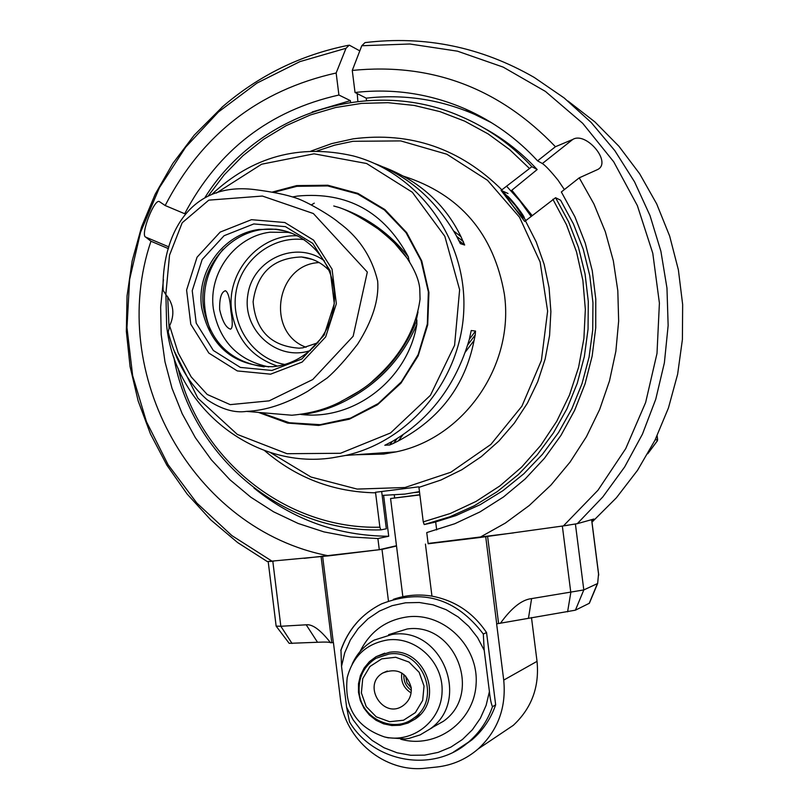 <?xml version="1.0" encoding="UTF-8"?>
<svg xmlns="http://www.w3.org/2000/svg" width="809" height="809" viewBox="0 0 809 809"><rect width="100%" height="100%" fill="white"/><g stroke="black" fill="none" stroke-linecap="round" stroke-linejoin="round"><path stroke-width="1.21" d="M577.272 523.676L602.796 496.969L624.649 466.965L642.417 434.2L655.745 399.272L664.381 362.816L668.143 325.531L666.97 288.105L660.892 251.235L650.011 215.598L634.559 181.873L614.83 150.656L591.217 122.523L564.176 97.97L534.203 77.421C481.315 47.003 424.927 35.404 365.031 42.604L361.785 45.739L409.809 43.999L457.469 51.169L503.188 67.117L545.418 91.417L582.692 123.312L613.718 161.8L637.361 205.607L652.782 253.257L659.406 303.102L656.999 353.442L645.633 402.518L625.721 448.641L597.982 490.234L563.428 525.901L577.272 523.676L593.867 519.034L591.814 520.885M563.428 525.901L479.535 537.54L505.301 523.11L529.228 505.534L550.949 485.076L570.112 462.02L586.424 436.718L599.621 409.556L609.49 380.928L615.861 351.278L618.652 321.072L617.813 290.775L613.343 260.852L605.334 231.758L593.907 203.949L579.244 177.838L561.345 191.966L574.896 216.761L585.271 243.185L592.269 270.793L595.778 299.128L595.737 327.726L592.148 356.112L585.069 383.82L574.612 410.375L560.981 435.363L544.386 458.359L525.132 478.999L503.522 496.948L479.939 511.935L454.769 523.736L426.748 532.585L428.153 543.769L479.535 537.54M396.471 545.731L379.29 549.705L328.707 555.844L267.273 561.547L237.684 542.596L210.825 519.944L187.101 493.986L166.887 465.175L150.484 433.988L138.157 400.93L130.067 366.538L126.346 331.377L127.043 295.983L132.16 260.943L141.595 226.813L155.227 194.14L172.833 163.438L194.16 135.234L222.981 106.363M567.958 101.014L594.898 121.906L618.946 146.298L639.666 173.783L656.686 203.898L669.67 236.107L678.377 269.852L682.654 304.528L682.402 339.527L677.639 374.203L668.446 407.958L654.997 440.177L637.543 470.292L616.407 497.778L591.986 522.159M168.474 248.656L150.949 241.234L145.721 237.118C139.947 235.54 154.468 197.709 159.515 201.694L165.167 205.526L184.695 213.728C218.197 150.191 269.599 110.621 338.91 95.027L336.15 72.992L346.009 48.277L349.255 45.132L359.813 50.876M361.785 45.739L352.269 70.434L355.03 92.499L366.234 98.162L366.538 100.579M419.507 491.993L414.673 492.58M511.844 190.257L532.15 215.588M491.67 122.806L474.58 114.362C439.742 99.325 403.62 93.925 366.234 98.162M435.677 521.997L436.678 529.925M355.03 92.499C393.073 88.171 429.822 93.652 465.266 108.942C492.792 121.107 516.9 138.42 537.591 160.86L555.429 146.722C499.153 87.959 431.43 62.536 352.269 70.434M564.369 189.579L557.977 180.104C550.504 170.932 545.296 165.41 542.364 163.529L537.591 160.86M555.429 146.722L572.782 139.441C585.928 131.26 612.221 162.174 597.699 169.516L579.244 177.838M394.286 495.088L394.65 497.95M379.29 549.705L377.894 538.551L388.724 536.256L383.618 495.411M253.925 487.989C293.141 519.803 338.071 535.892 388.724 536.256M377.894 538.551L350.691 536.964L323.974 531.897L298.167 523.474L273.644 511.834L250.78 497.181L229.918 479.757L211.361 459.825L195.384 437.72L182.207 413.753L172.024 388.32L164.975 361.785L161.173 334.552L160.657 307.026L163.438 279.621M350.59 102.338L350.378 100.64L338.91 95.027M350.378 100.64L312.213 111.955M357.851 101.378L357.244 93.611M150.949 241.234C106.232 373.475 192.694 529.875 328.707 555.844M336.15 72.992C258.9 90.305 201.906 134.486 165.167 205.526M297.631 235.823C259.355 233.801 225.883 272.299 231.698 311.172C236.339 338.87 251.589 357.184 277.426 366.113M219.654 309.584C219.411 298.167 221.342 291.887 225.458 290.744C228.209 292.201 230.019 298.976 230.878 311.06C232.81 322.194 232.709 328.221 230.575 329.142L230.423 329.132C225.944 327.736 222.364 321.224 219.654 309.584M268.74 366.912C237.674 360.298 219.209 340.913 213.343 308.755C208.216 273.048 234.974 236.612 269.872 232.203L289.592 232.385M304.144 239.636C272.259 235.419 240.708 260.195 235.884 292.909C230.616 325.542 253.177 358.741 284.768 364.485M310.434 350.519C277.254 361.926 241.749 330.092 247.847 294.779C252.701 259.274 296.195 239.757 324.369 260.832M318.048 342.723L302.809 347.84L299.138 348.183C270.964 346.201 255.624 330.719 253.116 301.717C257.1 272.845 273.22 257.929 301.464 256.979C312.325 258.071 321.588 262.612 329.253 270.6M319.181 262.581C275.93 264.24 265.372 332.479 306.035 347.263M333.753 205.992L336.21 206.689C345.645 209.056 359.57 216.438 378.005 228.836C397.573 244.48 400.677 249.809 405.724 256.2C414.178 268.517 418.86 279.327 419.76 288.621L420.053 299.138C415.968 329.415 400.374 356.506 373.252 380.412C370.684 383.193 365.87 386.854 358.822 391.394L344.391 399.676C329.475 408.272 311.961 413.46 291.847 415.229L273.584 413.682M377.672 281.067C379.138 299.674 372.464 320.698 357.649 344.128C345.949 359.257 335.806 370.532 327.22 377.965L307.612 391.354C285.87 403.954 265.494 410.628 246.502 411.387C234.6 413.166 221.524 409.314 207.256 399.828C188.588 383.618 175.583 361.057 168.232 332.145L169.647 325.764L178.172 352.936L191.177 376.883L207.195 394.458L230.211 404.642L269.144 400.849L312.749 379.532L353.159 336.241L367.316 272.057L313.366 213.536L262.379 196.051L208.803 200.136L182.187 222.778L169.536 255.169L165.815 294.506L163.105 290.35C161.618 241.193 185.686 181.115 254.39 189.559C272.309 191.814 286.285 194.676 296.316 198.144C306.965 201.623 330.557 215.427 338.809 222.566C358.862 237.27 371.816 256.766 377.672 281.067M274.049 413.723L291.655 415.209M341.145 208.237C368.014 217.854 390.423 234.084 408.383 256.928C384.235 211.746 347.314 191.45 297.641 196.051L292.474 196.951M302.344 414.602C355.009 420.164 407.797 379.027 416.817 324.46C403.104 356.051 381.696 380.19 352.582 396.885C336.898 406.209 320.152 412.105 302.344 414.602L300.857 414.441M418.02 311.92L416.322 320.03L416.878 319.97L416.817 324.46M408.383 256.928L409.051 261.085M351.713 395.793L341.186 401.345L351.713 395.793C381.939 378.46 403.661 353.179 416.878 319.97M272.39 192.046L296.65 185.605L327.797 185.231L357.932 193.391L384.882 209.561L406.694 232.618L421.752 260.933L428.932 292.453L427.698 324.894L418.142 355.889L400.971 383.173L377.459 404.793L349.336 419.204L318.655 425.433L287.61 423.087L258.405 412.398M167.716 296.792L169.091 328.909M173.702 349.882L197.892 398.21L237.34 434.433L287.013 453.707L340.447 453.283L390.525 432.967L430.418 395.308L454.587 345.291L459.623 289.743L444.829 236.289L412.307 192.239L366.608 163.509L314.023 153.811L261.62 164.217L216.286 193.098M165.906 294.597L166.644 325.643C174.855 406.33 252.711 469.655 331.963 457.874L345.564 455.457C411.083 440.865 462.293 377.52 463.87 307.764C465.822 238.018 417.869 172.893 353.179 155.915C299.421 143.648 252.226 156.552 211.584 194.615M403.418 176.16C460.048 194.281 493.692 233.548 504.341 293.97C514.676 365.061 464.315 437.881 396.208 451.857L383.648 454.082L355.596 454.749M467.693 344.978L475.207 334.997L474.084 340.468C465.165 385.418 439.924 418.89 398.362 440.885L393.518 443.352L397.057 438.66M392.365 441.401L389.655 445.001L393.518 443.352M389.655 445.001L384.882 445.203M471.212 330.638L469.2 339.8C455.75 385.084 430.277 418.88 392.769 441.178L384.821 445.284M471.273 330.517L475.53 331.073L469.301 339.345M475.207 334.997L475.53 331.073M458.572 240.324L464.649 245.026L460.958 236.643C445.031 203.999 419.234 180.822 383.567 167.099M464.649 245.026L460.331 243.62M375.093 163.691C408.919 176.504 435.879 200.268 455.952 234.984L460.402 243.671M311.404 204.889L314.266 203.16M270.145 452.423L311 477.027L357.133 489.081L404.985 487.503L450.785 472.264L490.861 444.444L521.916 406.179L541.383 360.501L547.622 311.101L540.119 261.995L519.499 217.196L487.514 180.306L446.811 154.216L400.718 140.908L352.916 141.302L334.643 145.165L316.885 151.04M310.889 151.121L331.68 143.608L353.25 138.835C410.537 131.463 460.078 148.462 501.873 189.832L501.014 190.307L524.616 221.353L525.466 220.867L536.236 241.952L544.154 264.371L549.068 287.711L550.889 311.546L549.584 335.452L545.165 358.974L537.722 381.696L527.397 403.195L514.382 423.077L498.92 441.006L481.304 456.64L461.858 469.726L440.935 480.02L418.931 487.372L418.738 486.836L375.396 492.297L375.588 492.823C333.46 492.064 296.418 477.967 264.462 450.512M178.111 368.287C199.348 459.987 286.184 529.652 379.886 527.205L375.588 492.823M173.834 357.123C190.722 455.376 281.674 532.737 380.877 529.875L379.886 527.205M380.877 529.875L386.328 528.793L381.666 491.508M418.931 487.372L423.259 521.866L424.209 524.545L434.494 522.301L455.993 515.566L480.212 504.664L502.945 490.669L523.807 473.801L542.445 454.324L558.544 432.542L571.832 408.828L582.055 383.557L589.063 357.163L592.714 330.072L592.957 302.758L589.771 275.667L583.238 249.253L573.45 223.962L560.597 200.217L555.571 197.709L525.466 220.867M424.209 524.545L449.764 516.82L474.256 505.787L497.252 491.629L518.347 474.559L537.206 454.85L553.487 432.805L566.927 408.808L577.272 383.244L584.361 356.526L588.052 329.121L588.295 301.474L585.079 274.059L578.465 247.332L568.575 221.747L555.571 197.709M423.259 521.866L450.249 513.513L475.975 501.459L499.932 485.896L521.653 467.106L540.725 445.425L556.764 421.267L569.465 395.075L578.577 367.347L583.896 338.607L585.342 309.422L582.874 280.349L576.534 251.933L566.472 224.72L552.871 199.247M508.001 193.493L501.014 190.307M523.878 218.015C521.481 217.419 505.504 196.86 506.758 195.98C507.385 193.786 527.397 219.482 523.939 218.036L523.878 218.015M501.873 189.832L531.887 166.684L537.186 169.546L511.126 190.823M531.887 166.684C511.328 144.528 487.331 127.64 459.906 116.021C369.369 76.501 257.232 113.654 205.112 197.305M484.237 128.206C504.037 139.017 521.694 152.79 537.186 169.546M529.177 168.181L509.7 149.655L488.07 133.889L464.679 121.148L439.914 111.612L414.188 105.433L387.946 102.682L361.593 103.39L335.573 107.526L310.302 114.989L286.174 125.658L263.572 139.34L242.842 155.793L224.295 174.754L208.226 195.909M474.084 340.468L465.337 352.067M402.882 434.888L398.362 440.885M453.637 230.98L460.958 236.643M165.815 294.506C173.672 303.992 174.946 314.408 169.647 325.764M251.478 219.684L284.839 222.526L313.619 240.162L332.044 269.154L336.352 303.719L325.673 336.908L302.161 362.058L270.6 374.173L237.3 370.927L208.853 353.088L190.793 324.247L186.596 290.057L197.062 257.201L220.179 232.092L251.478 219.684M253.804 223.941L224.103 235.702L202.159 259.517L192.229 290.694L196.213 323.125L213.354 350.489L240.354 367.407L271.935 370.461L301.868 358.974L324.156 335.118L334.289 303.648L330.203 270.873L312.739 243.378L285.435 226.651L253.804 223.941M258.92 229.473L275.97 229.23C308.967 232.952 335.462 264.442 334.41 299.047C333.702 333.652 305.62 364.171 272.461 366.72C233.518 366.224 209.895 346.383 201.583 307.208C196.385 270.954 223.527 233.963 258.92 229.473M285.213 231.03L277.74 229.685C236.208 223.486 197.042 264.846 203.544 307.46C210.138 342.045 230.343 361.845 264.169 366.871M292.049 643.479L280.834 626.267L306.207 624.801C312.456 624.002 320.586 629.989 330.578 642.75C329.678 642.063 325.329 641.901 317.522 642.265L289.197 643.347L276.193 626.196M269.549 561.507L272.805 561.244L280.834 626.267L276.142 626.126L268.194 561.577M272.805 561.244L273.836 561.153M304.174 558.331L382 549.382L396.511 546.014M428.113 543.456L513.654 532.888M560.728 526.285L568.191 525.213M321.102 556.754L331.771 642.7L333.419 642.548L340.326 698.116C344.634 739.78 385.155 773.232 425.868 768.156L436.779 767.023C452.453 765.263 466.277 759.206 478.261 748.851L513.28 725.349C531.604 708.249 539.522 686.912 537.034 661.347L531.483 617.58M513.28 725.349L498.182 735.482M589.367 603.251L575.401 610.178L496.625 623.85L503.724 680.106C506.394 707.592 497.909 730.507 478.261 748.851M589.336 603.312L597.649 583.491L583.805 589.923L531.604 598.609C521.845 599.681 511.46 607.903 500.417 623.294M425.433 544.103L431.955 596.142C454.951 600.511 473.144 612.646 486.553 632.567L495.664 704.811C490.841 718.716 482.943 730.396 471.971 739.831L462.121 746.95M388.441 600.966L382 549.382M331.771 642.7L330.578 642.75M393.366 599.348C405.885 595.03 418.759 593.958 431.955 596.142M495.664 704.811L492.479 706.732C491.134 703.577 490.112 698.531 489.415 691.584L484.207 650.284L483.307 634.013L486.553 632.567M484.207 650.284L477.583 637.613L468.816 626.378L458.218 616.974L446.143 609.703L433.037 604.829L419.335 602.503L405.521 602.796L392.062 605.688L379.411 611.088L368.004 618.784L358.215 628.512L350.378 639.959L344.755 652.711L341.529 666.353L346.606 707.208L349.539 721.952C373.809 762.816 433.573 773.273 468.633 741.984C479.686 732.479 487.625 720.728 492.479 706.732M341.529 666.353L340.973 650.234C348.386 629.23 361.886 613.788 381.464 603.918C361.765 613.849 348.204 629.362 340.771 650.476M352.178 664.108C356.931 653.632 364.262 645.633 374.162 640.111L392.132 634.438C441.532 626.126 471.526 700.25 430.115 728.939L420.114 734.916L409.02 738.374L405.188 738.941L387.764 737.717M387.845 639.909C416.129 636.319 443.443 662.258 442.088 691.705C441.36 721.183 412.327 743.805 384.417 736.908C356.385 727.24 343.987 707.471 347.213 677.608C352.866 656.139 366.406 643.58 387.845 639.909M389.392 652.307C424.412 646.492 445.031 699.401 415.26 718.989L408.029 723.044L400.05 725.269L391.758 725.531L383.587 723.822L375.993 720.243L369.369 714.984L364.06 708.34L360.369 700.645L358.478 692.322L358.488 683.827L360.389 675.596L364.101 668.072L369.42 661.651L376.054 656.696L389.392 652.307M597.649 583.491L598.539 574.016M388.907 654.046L376.013 658.293C363.635 666.282 358.053 677.831 359.247 692.949C361.461 718.685 393.872 733.814 413.702 718.17C442.392 699.391 422.601 648.454 388.907 654.046M361.38 692.949L366.204 706.581L376.266 716.845L389.584 721.719L403.539 720.212L415.361 712.608L422.682 700.402L424.037 686.032L419.163 672.35L409.041 662.086L395.682 657.272L381.747 658.85L369.986 666.474L362.725 678.64L361.38 692.949M411.174 687.448C411.832 695.022 409.212 701.029 403.317 705.468C383.537 720.202 361.451 685.011 382.869 672.967C397.108 667.516 406.553 672.34 411.174 687.448M401.82 672.997C400.677 681.633 403.772 688.277 411.093 692.929M411.326 690.35C405.885 686.457 403.418 681.168 403.934 674.463M405.612 675.98L406.957 682.725L411.245 688.075M419.851 494.724L390.565 498.526L419.871 494.936M656.878 441.461L657.636 439.742L655.159 439.843M382.151 495.401L404.955 494.087L419.456 491.629M531.119 216.407L519.641 200.561L506.535 186.131M525.901 220.523L515.03 205.112L502.591 191.025M572.782 139.441L542.364 163.529M145.721 237.118L168.96 246.947M272.198 561.294L231.89 535.609L196.83 503.036L168.08 464.679L146.469 421.742L132.636 375.578L126.973 327.625L129.642 279.358L140.554 232.234L159.403 187.718L185.635 147.198L218.481 111.935L256.959 83.094L299.917 61.615L346.009 48.277M210.522 330.507C199.277 301.029 203.453 273.958 223.062 249.283M260.316 412.56L289.389 422.753L320.172 424.674L350.499 418.142L378.207 403.56L401.304 381.919L418.091 354.747L427.334 323.974L428.355 291.837L421.074 260.66L406.037 232.679L384.356 209.925L357.618 193.978L327.756 185.928L296.903 186.313L273.796 192.33M409.536 261.095L394.185 242.71M463.395 241.598L456.67 236.39M306.207 624.801L317.522 642.265M562.346 526.062L570.81 592.522L567.594 611.826M575.401 610.178L583.805 589.923L575.411 524.06M498.607 623.577L487.615 536.539M528.499 618.056L531.604 598.609M485.724 536.782L496.716 623.84M333.328 642.558L322.66 556.582M537.034 661.347L503.724 680.106M483.307 634.013C455.973 598.225 422.025 588.194 381.464 603.918M489.415 691.584L486.118 705.367L480.384 718.24L472.395 729.738L462.455 739.477L450.886 747.111L438.124 752.39L424.583 755.141L410.75 755.272L397.088 752.785L384.073 747.779L372.14 740.427L361.694 730.992L353.088 719.788L346.606 707.208M400.748 739.214C436.031 749.346 474.125 721.749 476.096 684.212C478.877 646.745 444.667 612.838 408.484 616.751C386.267 619.643 370.138 631.242 360.086 651.528M453.424 752.107L471.971 739.831M431.055 728.201L443.312 721.335C483.347 693.596 455.123 621.929 407.18 628.987L388.633 634.65M591.601 519.661L598.69 575.209M597.315 583.845L589.185 603.413M657.019 436.011L657.484 439.641M657.464 440.592L647.918 453.505M474.58 114.362L465.266 108.942M348.285 45.314C300.715 54.881 258.556 75.571 221.818 107.375M292.352 233.427L286.669 231.971M312.557 259.467L301.464 256.979M225.458 290.744L224.953 290.815M246.502 411.387L291.847 415.229M345.564 455.457L396.208 451.857M449.764 516.82L455.993 515.566M277.74 229.685L275.97 229.23M432.188 727.746L430.115 728.939M384.417 736.908L388.472 737.889M384.76 653.156L376.054 656.696M598.68 574.612L591.662 519.651M420.073 714.721L413.702 718.17M387.339 671.015L382.869 672.967M390.575 498.536L402.852 596.698M657.636 439.742L657.13 435.778M657.312 440.925L647.766 453.758"/></g></svg>
